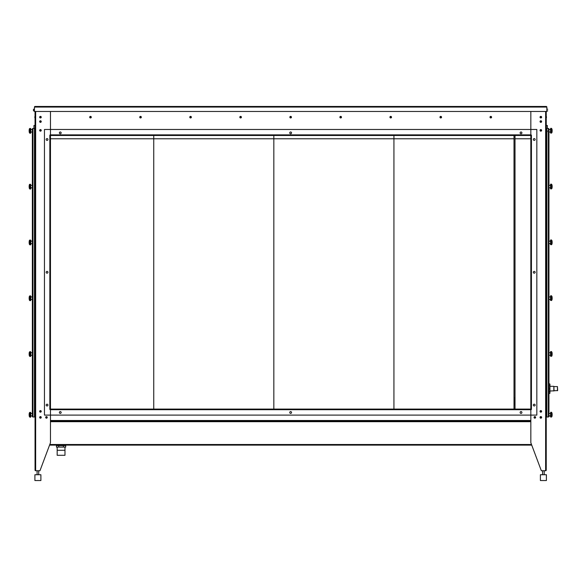 <?xml version="1.0" encoding="UTF-8"?>
<svg xmlns="http://www.w3.org/2000/svg" width="587" height="587" viewBox="0 0 587 587"><rect width="100%" height="100%" fill="white"/><g stroke="black" fill="none" stroke-linecap="round" stroke-linejoin="round"><path stroke-width="0.88" d="M514.021 397.781A0.404 0.396 -90 0 1 514.417 398.14L514.014 397.781M514.014 398.14L514.439 398.14L515.019 404.421M514.014 404.766L515.019 404.788M546.24 107.061L34.45 107.061L34.45 111.464L546.842 111.464L546.842 107.061A0.602 0.602 0 0 0 546.24 106.46L546.24 107.061L546.842 107.061M35.051 107.061L35.051 106.46L546.24 106.46M35.051 106.46A0.602 0.602 0 0 0 34.457 107.061M32.953 416.396L32.953 416.99L34.457 416.99L34.457 128.472L32.953 128.472L32.953 416.396L32.351 416.396L32.351 129.074A0.602 0.602 0 0 1 32.953 128.472M32.953 416.99A0.602 0.602 0 0 1 32.351 416.396M30.751 413.409L32.351 413.49L30.751 413.409L30.751 412.551L30.751 416.792A0.404 0.404 0 0 1 30.348 417.196L30.707 416.477L30.348 417.196L29.673 416.924L30.15 417.196A0.998 0.998 0 0 1 29.35 416.491L29.35 412.888A8.203 8.203 0 0 0 29.35 416.491A0.998 0.998 0 0 0 30.15 417.196L30.348 417.196A0.404 0.404 0 0 0 30.751 416.792L30.751 415.978L32.351 415.889L32.351 129.074L32.953 129.074M61.173 132.875A0.903 0.903 0 0 1 59.823 133.66A0.903 0.903 0 0 1 59.823 132.097A0.903 0.903 0 0 1 61.173 132.875M291.548 132.875A0.903 0.903 0 0 1 290.198 133.66A0.903 0.903 0 0 1 290.198 132.097A0.903 0.903 0 0 1 291.548 132.875M521.924 132.875A0.903 0.903 0 0 1 520.574 133.66A0.903 0.903 0 0 1 520.574 132.097A0.903 0.903 0 0 1 521.924 132.875M50.467 135.48L50.467 129.478L530.831 129.478L530.831 135.48L50.467 135.48L50.467 409.088L50.467 135.48L49.844 135.083L50.467 135.083M35.051 467.729L35.051 470.136A0.602 0.602 0 0 0 35.653 470.737L35.653 470.136L35.051 470.136L35.051 111.464L35.051 125.471L33.951 125.471L33.951 128.472M35.051 445.115L35.051 416.697L34.457 416.697M35.051 462.725L35.051 450.119M50.467 111.464L50.467 129.478L44.458 129.478L44.458 415.09L50.467 415.09L50.467 409.088L49.866 409.088A0.602 0.602 0 0 0 50.02 409.491M46.16 405.081A0.903 0.903 0 0 1 47.51 404.304A0.903 0.903 0 0 1 47.51 405.866A0.903 0.903 0 0 1 46.16 405.081M46.16 139.486A0.903 0.903 0 0 1 47.51 138.701A0.903 0.903 0 0 1 47.51 140.264A0.903 0.903 0 0 1 46.16 139.486M46.16 272.287A0.903 0.903 0 0 1 47.51 271.502A0.903 0.903 0 0 1 47.51 273.065A0.903 0.903 0 0 1 46.16 272.287M50.467 409.491L49.844 409.491L49.844 135.48A0.602 0.602 0 0 1 50.02 135.083M546.24 111.464L546.24 470.136L545.639 470.136L545.639 470.737L541.339 470.737L530.831 442.715L530.831 415.09L50.467 415.09L50.467 442.715L39.96 470.737L35.653 470.737M50.467 415.09L50.467 409.689L530.831 409.689L530.831 415.09L536.834 415.09L536.834 129.478L530.831 129.478L530.831 111.464M535.131 405.081A0.903 0.903 0 0 1 533.781 405.866A0.903 0.903 0 0 1 533.781 404.304A0.903 0.903 0 0 1 535.131 405.081M535.131 139.486A0.903 0.903 0 0 1 533.781 140.264A0.903 0.903 0 0 1 533.781 138.701A0.903 0.903 0 0 1 535.131 139.486M535.131 272.287A0.903 0.903 0 0 1 533.781 273.065A0.903 0.903 0 0 1 533.781 271.502A0.903 0.903 0 0 1 535.131 272.287M545.639 470.737A0.602 0.602 0 0 0 546.24 470.136M530.831 415.09L530.831 409.491L531.448 409.491L530.831 409.088L530.831 135.48L531.448 135.083L530.831 135.083M289.751 412.492A0.903 0.903 0 0 1 291.101 411.707A0.903 0.903 0 0 1 291.101 413.27A0.903 0.903 0 0 1 289.751 412.492M520.119 412.492A0.903 0.903 0 0 1 521.476 411.707A0.903 0.903 0 0 1 521.476 413.27A0.903 0.903 0 0 1 520.119 412.492M59.375 412.492A0.903 0.903 0 0 1 60.725 411.707A0.903 0.903 0 0 1 60.725 413.27A0.903 0.903 0 0 1 59.375 412.492M50.467 409.088L530.831 409.088L530.831 409.491M530.831 421.099L50.467 421.099L530.831 421.099M49.565 445.115L531.734 445.115L49.565 445.115M548.346 129.074L548.346 128.472L546.842 128.472L546.842 130.38A1.211 1.211 0 0 1 546.842 132.178L546.842 416.99L548.346 416.99L548.346 129.074L548.94 129.074L548.94 416.396A0.602 0.602 0 0 1 548.346 416.99M548.346 128.472A0.602 0.602 0 0 1 548.94 129.074M548.94 416.396L548.346 416.396M530.831 138.781L515.019 138.781L515.019 409.088M515.019 135.48L515.019 138.781M65.7 447.089L56.455 447.089L56.455 445.614L65.7 445.614L65.7 447.089M63.389 447.089L63.389 445.614M58.766 447.089L58.766 445.614M64.974 447.089L64.974 450.288L57.174 450.288L57.174 447.089M64.974 455.292L57.174 455.292L57.174 450.288L64.974 450.288L64.974 455.292M64.328 445.217L64.328 445.614M548.94 383.869L549.542 383.869A0.404 0.404 0 0 1 549.946 384.272L549.946 391.558L548.94 391.558M549.946 385.784L548.94 385.784M549.946 391.558L549.946 393.077A0.404 0.404 0 0 1 549.542 393.473L548.94 393.473M548.94 388.374L549.946 388.374L549.946 388.976L548.94 388.976M557.452 390.751L557.452 386.591L557.65 390.553L554.047 390.751M553.849 391.023L553.849 386.319L554.047 390.825L549.946 391.023M546.24 128.773L546.842 128.773M546.24 416.697L546.842 416.697M35.051 416.697L35.051 128.773L34.457 128.773M37.098 474.736L37.098 470.737M40.899 474.736L34.897 474.736L34.897 480.54L40.899 480.54L40.899 474.736M540.4 480.54L540.4 474.736L546.402 474.736L546.402 480.54L540.4 480.54L540.4 474.736M542.601 474.736L542.601 470.737M531.279 135.083A0.602 0.602 0 0 1 531.433 135.48L531.433 409.088A0.602 0.602 0 0 1 531.279 409.491M153.743 138.781L50.467 138.781L153.743 138.781L153.743 135.48L153.743 409.088L153.743 138.781L153.743 409.088L153.743 138.781L273.836 138.781L273.836 135.48L273.836 138.781L153.743 138.781M273.836 409.088L273.836 135.48L273.836 409.088M393.928 138.781L273.836 138.781L393.928 138.781L393.928 135.48L393.928 409.088L393.928 138.781L393.928 409.088L393.928 138.781L514.014 138.781L514.014 135.48L514.014 138.781L393.928 138.781M514.014 409.088L514.014 138.781L514.014 409.088M546.24 125.471L547.341 125.471L547.341 128.472M40.459 117.466L40.195 117.018L40.716 117.018L40.459 117.466M40.459 117.517L40.151 116.989L40.767 116.989L40.459 117.517M40.459 116.703A0.462 0.462 0 0 1 40.863 117.4A0.462 0.462 0 0 1 40.055 117.4A0.462 0.462 0 0 1 40.459 116.703M40.459 117.958A0.792 0.792 0 0 1 39.777 116.769A0.792 0.792 0 0 1 41.141 116.769A0.792 0.792 0 0 1 40.459 117.958M90.493 117.466L90.237 117.018L90.758 117.018L90.493 117.466M90.493 117.517L90.193 116.989L90.802 116.989L90.493 117.517M90.493 116.703A0.462 0.462 0 0 1 90.897 117.4A0.462 0.462 0 0 1 90.097 117.4A0.462 0.462 0 0 1 90.493 116.703M90.493 117.958A0.792 0.792 0 0 1 89.811 116.769A0.792 0.792 0 0 1 91.183 116.769A0.792 0.792 0 0 1 90.493 117.958M140.535 117.466L140.271 117.018L140.792 117.018L140.535 117.466M140.535 117.517L140.227 116.989L140.843 116.989L140.535 117.517M140.535 116.703A0.462 0.462 0 0 1 140.939 117.4A0.462 0.462 0 0 1 140.132 117.4A0.462 0.462 0 0 1 140.535 116.703M140.535 117.958A0.792 0.792 0 0 1 139.853 116.769A0.792 0.792 0 0 1 141.218 116.769A0.792 0.792 0 0 1 140.535 117.958M190.57 117.466L190.313 117.018L190.834 117.018L190.57 117.466M190.57 117.517L190.269 116.989L190.878 116.989L190.57 117.517M190.57 116.703A0.462 0.462 0 0 1 190.973 117.4A0.462 0.462 0 0 1 190.173 117.4A0.462 0.462 0 0 1 190.57 116.703M190.57 117.958A0.792 0.792 0 0 1 189.887 116.769A0.792 0.792 0 0 1 191.259 116.769A0.792 0.792 0 0 1 190.57 117.958M240.611 117.466L240.347 117.018L240.868 117.018L240.611 117.466M240.611 117.517L240.303 116.989L240.919 116.989L240.611 117.517M240.611 116.703A0.462 0.462 0 0 1 241.015 117.4A0.462 0.462 0 0 1 240.208 117.4A0.462 0.462 0 0 1 240.611 116.703M240.611 117.958A0.792 0.792 0 0 1 239.929 116.769A0.792 0.792 0 0 1 241.294 116.769A0.792 0.792 0 0 1 240.611 117.958M290.646 117.466L290.389 117.018L290.91 117.018L290.646 117.466M290.646 117.517L290.345 116.989L290.954 116.989L290.646 117.517M290.646 116.703A0.462 0.462 0 0 1 291.049 117.4A0.462 0.462 0 0 1 290.249 117.4A0.462 0.462 0 0 1 290.646 116.703M290.646 117.958A0.792 0.792 0 0 1 289.963 116.769A0.792 0.792 0 0 1 291.335 116.769A0.792 0.792 0 0 1 290.646 117.958M340.687 117.466L340.423 117.018L340.944 117.018L340.687 117.466M340.687 117.517L340.379 116.989L340.996 116.989L340.687 117.517M340.687 116.703A0.462 0.462 0 0 1 341.091 117.4A0.462 0.462 0 0 1 340.284 117.4A0.462 0.462 0 0 1 340.687 116.703M340.687 117.958A0.792 0.792 0 0 1 339.998 116.769A0.792 0.792 0 0 1 341.37 116.769A0.792 0.792 0 0 1 340.687 117.958M390.722 117.466L390.465 117.018L390.986 117.018L390.722 117.466M390.722 117.517L390.414 116.989L391.03 116.989L390.722 117.517M390.722 116.703A0.462 0.462 0 0 1 391.125 117.4A0.462 0.462 0 0 1 390.318 117.4A0.462 0.462 0 0 1 390.722 116.703M390.722 117.958A0.792 0.792 0 0 1 390.039 116.769A0.792 0.792 0 0 1 391.412 116.769A0.792 0.792 0 0 1 390.722 117.958M440.764 117.466L440.499 117.018L441.02 117.018L440.764 117.466M440.764 117.517L440.455 116.989L441.064 116.989L440.764 117.517M440.764 116.703A0.462 0.462 0 0 1 441.16 117.4A0.462 0.462 0 0 1 440.36 117.4A0.462 0.462 0 0 1 440.764 116.703M440.764 117.958A0.792 0.792 0 0 1 440.074 116.769A0.792 0.792 0 0 1 441.446 116.769A0.792 0.792 0 0 1 440.764 117.958M490.798 117.466L490.541 117.018L491.062 117.018L490.798 117.466M490.798 117.517L490.49 116.989L491.106 116.989L490.798 117.517M490.798 116.703A0.462 0.462 0 0 1 491.202 117.4A0.462 0.462 0 0 1 490.394 117.4A0.462 0.462 0 0 1 490.798 116.703M490.798 117.958A0.792 0.792 0 0 1 490.116 116.769A0.792 0.792 0 0 1 491.48 116.769A0.792 0.792 0 0 1 490.798 117.958M540.84 117.466L540.576 117.018L541.097 117.018L540.84 117.466M540.84 117.517L540.532 116.989L541.141 116.989L540.84 117.517M540.84 116.703A0.462 0.462 0 0 1 541.236 117.4A0.462 0.462 0 0 1 540.436 117.4A0.462 0.462 0 0 1 540.84 116.703M540.84 117.958A0.792 0.792 0 0 1 540.15 116.769A0.792 0.792 0 0 1 541.522 116.769A0.792 0.792 0 0 1 540.84 117.958M30.348 416.234L30.707 415.691L30.348 416.234L29.842 415.867L30.619 415.867L30.619 417.056L29.842 417.056L29.673 416.477L30.348 416.264M29.842 414.532L30.619 414.532L30.15 414.151L29.673 414.686L30.348 414.151L30.619 415.867L29.842 415.867L29.842 412.727L30.619 412.727L30.619 413.798L29.842 413.798L30.619 413.798L30.348 414.121L30.722 413.666M29.842 413.798L30.619 413.798L30.348 414.121L30.707 413.71M30.707 416.924L30.707 416.477M29.673 414.686L29.673 415.691M30.15 412.448L29.673 412.463M29.673 416.477L30.15 416.234M30.751 415.978L30.751 414.693M29.35 128.979L29.533 128.634L29.35 128.979A8.203 8.203 0 0 0 29.35 132.581L29.35 128.979A8.203 8.203 0 0 0 29.35 132.581A0.998 0.998 0 0 0 30.15 133.278L29.673 133.007L30.348 133.278L30.707 132.559L30.348 133.278A0.404 0.404 0 0 0 30.751 132.875L30.751 128.678L30.751 129.492L30.751 128.678L30.751 129.492L32.351 129.573L30.751 129.492M30.348 132.324L30.707 131.781L30.348 132.324L29.842 131.958L30.619 131.958L30.619 133.146L29.842 133.146L29.673 132.559L30.348 132.354M29.842 130.622L30.619 130.622L30.15 130.241L29.673 130.769L30.348 130.241L30.619 131.958L29.842 131.958L29.842 128.81L30.619 128.81L30.619 129.881L29.842 129.881L30.619 129.881L30.348 130.204L30.722 129.749M29.842 129.881L30.619 129.881L30.348 130.204L30.707 129.793M29.35 184.78L29.533 184.435L29.35 184.78A8.203 8.203 0 0 0 29.35 188.383L29.35 184.78A8.203 8.203 0 0 0 29.35 188.383A0.998 0.998 0 0 0 30.15 189.08L29.673 188.816L30.348 189.08L30.707 188.361L30.348 189.08A0.404 0.404 0 0 0 30.751 188.684L30.751 186.578M30.348 188.126L30.707 187.583L30.348 188.126L29.842 187.759L30.619 187.759L30.619 188.948L29.842 188.948L29.673 188.361L30.15 188.156L30.707 188.361L30.348 189.08L30.707 188.816M29.842 187.759L29.842 186.424L30.348 186.042L29.842 184.612L30.619 184.612L30.348 186.006L30.722 185.551M30.348 186.006L30.707 185.595L30.348 186.006M29.673 184.347L30.348 184.333L29.673 184.347M30.707 186.571L30.348 186.042L30.619 187.759M29.673 186.571L30.15 186.042L29.673 187.583M29.35 240.582L29.533 240.237L29.35 240.582A8.203 8.203 0 0 0 29.35 244.185L29.35 240.582A8.203 8.203 0 0 0 29.35 244.185A0.998 0.998 0 0 0 30.15 244.882L29.673 244.618L30.348 244.882L30.707 244.163L30.348 244.882A0.404 0.404 0 0 0 30.751 244.486L30.751 240.281L30.751 241.096L30.751 240.281L30.751 241.096L32.351 241.184M32.351 243.583L30.751 243.664L30.751 244.486A0.404 0.404 0 0 1 30.348 244.882L29.673 244.163L30.348 243.957L30.348 244.882L30.707 244.618M30.348 243.928L30.707 243.385L30.348 243.928L29.842 243.561L30.619 243.561L30.15 243.928M30.348 241.807L30.707 241.396L30.348 241.807L30.707 241.396L30.348 241.807L30.707 241.396L30.348 241.807L29.842 241.484L30.619 241.484L30.619 243.561M30.619 240.083L30.619 241.484L29.842 241.484L29.842 240.413L30.348 240.134L29.842 240.083M29.842 243.561L30.15 241.844L29.673 243.385M32.351 299.385L30.751 299.465L30.751 300.287A0.404 0.404 0 0 1 30.348 300.683L30.15 300.683A0.998 0.998 0 0 1 29.35 299.986L29.35 296.384A8.203 8.203 0 0 0 29.35 299.986A0.998 0.998 0 0 0 30.15 300.683L29.673 300.419L30.348 300.683L30.707 299.964L30.348 300.683A0.404 0.404 0 0 0 30.751 300.287L30.751 296.083L30.751 296.897L30.751 296.083L30.751 296.897L32.351 296.985M30.707 299.964L30.619 300.551L30.707 299.964L30.707 300.419L30.15 299.759L30.707 299.187L30.348 299.73L29.842 299.363L30.619 299.363L30.348 299.73M29.842 299.363L29.842 298.027L30.348 297.646L30.707 298.174L29.842 297.286L30.619 297.286L30.348 297.609L30.707 297.198M30.348 295.936L30.619 297.286L29.842 297.286L29.842 296.215L30.348 295.936L29.842 295.885M29.842 298.027L30.619 298.027L30.619 299.363M29.673 298.174L30.15 297.646L29.673 299.187M29.673 355.766L30.707 355.766L30.348 356.485A0.404 0.404 0 0 0 30.751 356.089L30.751 351.884L30.751 356.089A0.404 0.404 0 0 1 30.348 356.485L30.707 355.766L30.619 356.353L29.842 356.353L29.673 355.766L30.348 355.561L30.348 356.485L30.707 356.221M30.348 356.485L30.15 356.485A0.998 0.998 0 0 1 29.35 355.788L29.35 352.185A8.203 8.203 0 0 0 29.35 355.788A0.998 0.998 0 0 0 30.15 356.485L29.842 356.353M30.348 355.531L30.707 354.988L30.348 355.531L29.842 355.164L30.619 355.164L30.348 355.561M29.842 355.164L29.842 353.829L30.348 353.447L29.842 353.088L30.619 353.088L30.348 353.411L30.722 352.963M30.348 353.411L30.707 353L30.348 353.411M30.619 351.686L30.619 353.088L29.842 353.088L29.842 352.017L30.348 351.738L29.673 351.76L30.15 351.723M30.707 353.976L30.348 353.447L30.619 355.164M29.673 353.976L30.15 353.447L29.673 354.988M32.351 131.98L30.751 132.06L30.751 132.875A0.404 0.404 0 0 1 30.348 133.278L29.842 133.146M30.707 133.007L30.707 132.559M29.673 130.769L29.673 131.781M30.15 128.531L29.673 128.546M29.673 132.559L30.15 132.324M29.35 132.581A0.998 0.998 0 0 0 30.15 133.278L30.15 133.278M30.751 132.06L30.751 130.776M30.751 187.862L32.351 187.781L30.751 187.862L30.751 188.684A0.404 0.404 0 0 1 30.348 189.08L29.842 188.948M30.15 186.042L29.842 185.683L30.619 185.683M29.673 188.361L30.15 188.126M29.842 186.424L30.619 186.424L30.348 186.042M29.35 188.383A0.998 0.998 0 0 0 30.15 189.08L30.15 189.08M29.842 244.75L30.619 244.75M29.842 240.413L30.619 240.413M29.673 244.163L30.15 243.957M29.842 242.226L30.619 242.226L30.15 241.844L29.673 242.372M30.15 240.134L29.673 240.149M29.35 244.185A0.998 0.998 0 0 0 30.15 244.882L30.348 244.882M30.751 243.664L30.751 242.38M29.842 300.551L30.15 299.73M29.842 296.215L30.619 296.215M29.673 299.964L30.15 299.759M30.15 295.936L29.673 295.951M30.751 299.465L30.751 298.181M29.842 352.017L30.619 352.017M29.842 353.829L30.619 353.829L30.348 353.447M550.591 416.858L551.619 416.858M551.619 415.882L551.142 417.041L550.591 415.882L550.944 415.508L551.619 415.882L550.591 415.882M551.457 416.785L550.672 416.785M551.457 413.732L551.142 415.479L550.672 413.732L550.944 413.351L551.457 413.732L550.672 413.732M551.457 415.09L550.672 415.09M551.142 412.206L550.591 412.419M551.619 412.419L550.907 412.199M551.457 412.375L551.142 413.321L550.672 412.375M551.457 413.094L550.672 413.094M551.142 417.041L551.619 416.961M551.949 412.888L551.949 416.491A8.203 8.203 0 0 0 551.949 412.888L551.31 412.228L551.949 412.888A8.203 8.203 0 0 1 551.949 416.491M548.94 413.49L550.547 413.409L550.547 416.792L550.547 415.978L548.94 415.889M550.547 413.409L550.547 413.776M551.156 128.274L551.949 128.979L551.949 132.581A8.203 8.203 0 0 0 551.949 128.979L551.156 128.274L551.619 128.531L550.591 128.531L550.944 128.274M551.457 185.441L551.142 187.165L550.672 185.441L551.457 185.441L550.672 185.441M551.156 184.076L551.949 184.78L551.949 188.383A8.203 8.203 0 0 0 551.949 184.78L551.156 184.076L551.619 184.333L550.591 184.333L550.944 184.076M551.156 239.878L551.949 240.582L551.949 244.185A8.203 8.203 0 0 0 551.949 240.582L551.156 239.878L551.619 240.134L550.591 240.134L550.944 239.878M551.457 240.024L551.142 240.846L550.672 240.024M548.94 241.184L550.547 241.096L550.547 244.486L550.547 243.664L548.94 243.583M551.457 296.442L550.944 295.679L551.457 295.826L550.672 295.826L550.672 296.442L551.457 296.442L550.672 296.442M551.619 295.943L551.142 295.679L551.619 295.943M551.457 352.853L551.142 354.577L550.672 352.853L550.944 352.479L551.457 352.853L550.672 352.853M551.949 355.788L551.765 356.133L551.949 355.788A8.203 8.203 0 0 0 551.949 352.185L551.949 355.788A8.203 8.203 0 0 0 551.949 352.185L551.142 351.481L551.619 351.745L550.591 351.745L551.457 351.628L550.944 351.488M550.591 132.992L551.619 133.014L550.672 132.772L550.591 131.804L550.944 131.4L551.619 131.804L550.591 131.804M551.619 131.804L551.142 133.044M551.457 132.772L550.672 132.772M551.457 129.639L551.142 131.363L550.672 129.639L551.457 129.639L550.672 129.639M551.457 130.982L550.672 130.982M551.457 128.421L551.142 129.243L550.672 128.421M551.457 129.037L550.672 129.037M548.94 129.573L550.547 129.492L550.547 132.875L550.547 132.06L548.94 131.98M550.591 188.794L551.619 188.816L550.672 188.574L550.591 187.605L550.944 187.202L551.619 187.605L550.591 187.605M551.619 187.605L551.142 188.845M551.457 188.574L550.672 188.574M551.457 186.783L550.672 186.783M551.457 184.223L551.142 185.044L550.672 184.223M551.457 184.839L550.672 184.839M550.547 185.235L550.547 188.684L550.547 185.235M550.591 244.603L551.619 244.618L550.672 244.375L550.591 243.407L550.944 243.003L551.619 243.407L550.591 243.407M551.619 243.407L551.142 244.647M551.457 244.375L550.672 244.375M551.457 241.242L551.142 242.974L550.672 241.242L551.457 241.242L550.672 241.242M551.457 242.585L550.672 242.585M551.457 240.641L550.672 240.641M550.547 241.037L550.547 240.281M550.591 300.405L551.619 300.427L550.672 300.177L550.591 299.209L550.944 298.805L551.619 299.209L550.591 299.209M551.619 299.209L551.142 300.449M551.457 300.177L550.672 300.177M551.457 297.044L551.142 298.776L550.672 297.044L551.457 297.044L550.672 297.044M551.457 298.387L550.672 298.387M551.949 296.384L551.949 299.986A8.203 8.203 0 0 0 551.949 296.384L551.156 295.687L551.949 296.384M548.94 296.985L550.547 296.897L550.547 300.287L550.547 299.465L548.94 299.385M550.591 356.206L550.591 355.01L550.944 354.607L551.619 355.01L550.591 355.01M551.619 356.228L550.944 356.258L551.619 356.228M551.619 355.01L551.142 356.272M551.457 355.979L550.672 355.979M551.457 354.188L550.672 354.188M551.457 351.628L551.142 352.449L550.672 351.628M551.457 352.244L550.672 352.244M550.547 352.699L548.94 352.787L550.547 352.699L550.547 351.884L550.547 356.089L550.547 355.267L548.94 355.186M33.452 109.6L33.452 110.525M33.452 109.314L33.452 110.811M546.24 112.961L546.24 115.162M35.051 115.162L35.037 112.961M40.459 417.695L40.195 417.247L40.716 417.247L40.459 417.695M40.459 417.746L40.151 417.218L40.767 417.218L40.459 417.746M40.459 416.931A0.462 0.462 0 0 1 40.863 417.628A0.462 0.462 0 0 1 40.055 417.628A0.462 0.462 0 0 1 40.459 416.931M40.459 418.186A0.792 0.792 0 0 1 39.777 416.997A0.792 0.792 0 0 1 41.141 416.997A0.792 0.792 0 0 1 40.459 418.186M40.459 121.869L40.195 121.421L40.716 121.421L40.459 121.869M40.459 121.927L40.151 121.392L40.767 121.392L40.459 121.927M40.459 121.105A0.462 0.462 0 0 1 40.863 121.803A0.462 0.462 0 0 1 40.055 121.803A0.462 0.462 0 0 1 40.459 121.105M40.459 122.36A0.792 0.792 0 0 1 39.777 121.171A0.792 0.792 0 0 1 41.141 121.171A0.792 0.792 0 0 1 40.459 122.36M40.459 130.674L40.195 130.226L40.716 130.226L40.459 130.674M40.459 130.732L40.151 130.197L40.767 130.197L40.459 130.732M40.459 129.91A0.462 0.462 0 0 1 40.863 130.608A0.462 0.462 0 0 1 40.055 130.608A0.462 0.462 0 0 1 40.459 129.91M40.459 131.165A0.792 0.792 0 0 1 39.777 129.984A0.792 0.792 0 0 1 41.141 129.984A0.792 0.792 0 0 1 40.459 131.165M34.853 116.703L34.853 117.627A1.6 1.6 0 0 0 34.993 117.958L34.993 116.373A1.6 1.6 0 0 0 34.853 116.703M540.84 130.674L540.576 130.226L541.097 130.226L540.84 130.674M540.84 130.732L540.532 130.197L541.141 130.197L540.84 130.732M540.84 129.91A0.462 0.462 0 0 1 541.236 130.608A0.462 0.462 0 0 1 540.436 130.608A0.462 0.462 0 0 1 540.84 129.91M540.84 131.165A0.792 0.792 0 0 1 540.15 129.984A0.792 0.792 0 0 1 541.522 129.984A0.792 0.792 0 0 1 540.84 131.165M540.84 121.869L540.576 121.421L541.097 121.421L540.84 121.869M540.84 121.927L540.532 121.392L541.141 121.392L540.84 121.927M540.84 121.105A0.462 0.462 0 0 1 541.236 121.803A0.462 0.462 0 0 1 540.436 121.803A0.462 0.462 0 0 1 540.84 121.105M540.84 122.36A0.792 0.792 0 0 1 540.15 121.171A0.792 0.792 0 0 1 541.522 121.171A0.792 0.792 0 0 1 540.84 122.36M40.459 411.692L40.195 411.238L40.716 411.238L40.459 411.692M40.459 411.744L40.151 411.216L40.767 411.216L40.459 411.744M40.459 410.922A0.462 0.462 0 0 1 40.863 411.619A0.462 0.462 0 0 1 40.055 411.619A0.462 0.462 0 0 1 40.459 410.922M40.459 412.177A0.792 0.792 0 0 1 39.777 410.995A0.792 0.792 0 0 1 41.141 410.995A0.792 0.792 0 0 1 40.459 412.177M546.24 117.958L546.299 117.958A1.6 1.6 0 0 0 546.438 117.627L546.438 116.703A1.6 1.6 0 0 0 546.299 116.373L546.24 116.373M546.299 117.958L546.299 116.373M540.84 417.695L540.576 417.247L541.097 417.247L540.84 417.695M540.84 417.746L540.532 417.218L541.141 417.218L540.84 417.746M540.84 416.931A0.462 0.462 0 0 1 541.236 417.628A0.462 0.462 0 0 1 540.436 417.628A0.462 0.462 0 0 1 540.84 416.931M540.84 418.186A0.792 0.792 0 0 1 540.15 416.997A0.792 0.792 0 0 1 541.522 416.997A0.792 0.792 0 0 1 540.84 418.186M540.84 411.692L540.576 411.238L541.097 411.238L540.84 411.692M540.84 411.744L540.532 411.216L541.141 411.216L540.84 411.744M540.84 410.922A0.462 0.462 0 0 1 541.236 411.619A0.462 0.462 0 0 1 540.436 411.619A0.462 0.462 0 0 1 540.84 410.922M540.84 412.177A0.792 0.792 0 0 1 540.15 410.995A0.792 0.792 0 0 1 541.522 410.995A0.792 0.792 0 0 1 540.84 412.177M46.461 417.695L46.204 417.247L46.725 417.247L46.461 417.695M46.461 417.746L46.153 417.218L46.769 417.218L46.461 417.746M46.461 416.931A0.462 0.462 0 0 1 46.865 417.628A0.462 0.462 0 0 1 46.065 417.628A0.462 0.462 0 0 1 46.461 416.931M46.461 418.186A0.792 0.792 0 0 1 45.779 416.997A0.792 0.792 0 0 1 47.151 416.997A0.792 0.792 0 0 1 46.461 418.186M534.83 417.695L534.574 417.247L535.095 417.247L534.83 417.695M534.83 417.746L534.53 417.218L535.139 417.218L534.83 417.746M534.83 416.931A0.462 0.462 0 0 1 535.234 417.628A0.462 0.462 0 0 1 534.434 417.628A0.462 0.462 0 0 1 534.83 416.931M534.83 418.186A0.792 0.792 0 0 1 534.148 416.997A0.792 0.792 0 0 1 535.52 416.997A0.792 0.792 0 0 1 534.83 418.186M50.467 134.878L530.831 134.878M35.653 111.464L35.653 470.136M545.639 470.136L545.639 111.464M50.467 420.497L530.831 420.497M50.467 421.693L530.831 421.693M49.792 444.513L531.506 444.513M549.542 388.374L549.542 388.976M515.019 404.201L514.439 398.14M57.819 445.614L57.819 445.217M557.452 386.591L554.047 386.591M553.849 386.319L549.946 386.319M38.698 470.737L38.698 474.736M544.2 470.737L544.2 474.736M29.974 412.375L30.539 412.375M32.351 185.375L30.751 185.294L32.351 185.375M32.351 352.787L30.751 352.699L32.351 352.787M32.351 355.186L30.751 355.267L32.351 355.186M29.974 128.465L30.539 128.465L29.974 128.465M29.974 184.267L30.539 184.267M29.974 240.068L30.539 240.068M29.974 295.87L30.539 295.87M29.974 351.672L30.539 351.672L29.974 351.672M551.266 417.078L550.797 417.078L551.266 417.078M550.914 128.274L550.547 128.678L550.914 128.274M550.914 184.076L550.547 184.479L550.914 184.076M548.94 187.781L550.547 187.862L548.94 187.781M550.914 295.687L550.547 296.083L550.914 295.687M551.31 356.316L550.767 356.316L551.31 356.316M550.914 351.488L550.547 351.884L550.914 351.488M551.31 133.11L550.767 133.11M551.31 188.911L550.767 188.911M548.94 185.375L550.547 185.294M551.31 244.713L550.767 244.713M551.31 300.515L550.767 300.515M551.949 352.185L551.156 351.488M33.554 110.914L34.45 110.914M33.554 109.211L34.45 109.211M547.744 109.211L546.842 109.211M547.744 110.914L546.842 110.914"/></g></svg>

